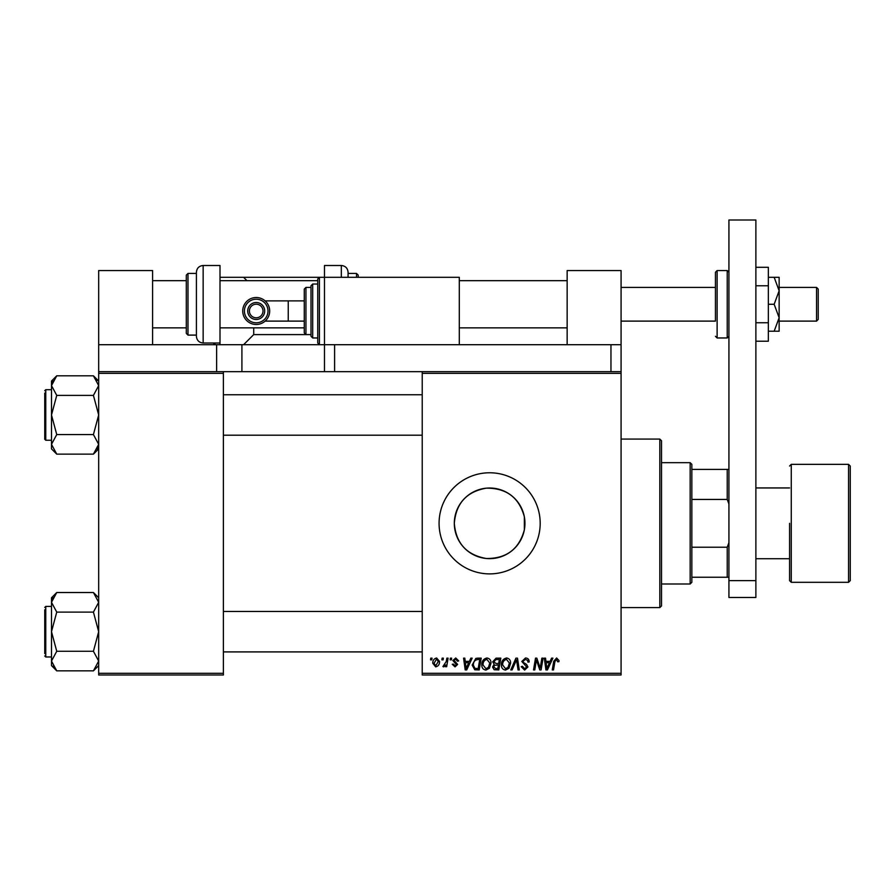 <?xml version="1.0" encoding="UTF-8"?>
<svg xmlns="http://www.w3.org/2000/svg" width="895" height="895" viewBox="0 0 895 895"><rect width="100%" height="100%" fill="white"/><g stroke="black" fill="none" stroke-linecap="round" stroke-linejoin="round"><path stroke-width="1.34" d="M524.347 529.851C519.134 549.105 506.469 558.648 486.365 558.502C466.653 555.045 455.969 543.321 454.313 523.329C456.002 503.314 466.675 491.59 486.354 488.167C506.469 488.021 519.134 497.564 524.347 516.818L524.951 523.329L524.347 529.851L524.347 516.818M524.951 523.329A35.319 35.319 0 0 1 489.632 558.648A35.319 35.319 0 0 1 454.313 523.329A35.319 35.319 0 0 1 489.632 488.01A35.319 35.319 0 0 1 524.951 523.329M439.076 523.329A50.556 50.556 0 0 0 489.632 573.885A50.556 50.556 0 0 0 540.188 523.329A50.556 50.556 0 0 0 489.632 472.773A50.556 50.556 0 0 0 439.076 523.329M621.074 674.998L422.227 674.998L422.227 673.308L621.074 673.308L621.074 674.998M450.409 658.138L451.639 658.138L451.382 659.828L450.129 659.828L450.409 658.138M442.141 658.138L443.361 658.138L443.103 659.828L441.85 659.828L442.141 658.138M486.958 657.993C489.677 658.485 491.019 660.186 491.008 663.094L489.397 668.308L485.884 670.098C483.087 669.583 481.734 667.827 481.812 664.84C481.79 661.092 483.513 658.809 486.958 657.993M470.848 658.138L472.168 658.138L466.698 669.941L465.199 669.941L463.576 658.138L464.807 658.138L465.21 661.36L469.394 661.36L470.848 658.138M496.087 658.138L500.808 658.138L498.817 669.941L494.163 669.74L492.541 667.077L494.163 664.191L492.697 661.808L496.087 658.138M515.923 658.138L517.489 658.138L519.301 669.941L518.06 669.941L516.516 659.828L512.097 669.941L510.776 669.941L515.923 658.138M559.028 660.588L558.916 661.662L557.686 661.819L556.533 659.369L554.922 661.584L553.513 669.941L552.271 669.941L553.725 661.293L556.612 657.993L559.028 660.588M541.855 658.138L543.097 658.138L541.083 669.941L539.786 669.941L536.407 659.928L534.774 669.941L533.521 669.941L535.523 658.138L536.81 658.138L540.211 668.14L541.855 658.138M621.074 371.671L334.596 371.671L334.596 344.709L621.074 344.709L621.074 373.349L422.227 373.349L422.227 673.308M621.074 373.349L621.074 673.308M551.577 658.138L552.909 658.138L547.427 669.941L545.928 669.941L544.317 658.138L545.547 658.138L545.939 661.36L550.134 661.36L551.577 658.138M525.499 657.993C527.972 658.127 529.191 659.458 529.158 661.987L527.927 662.121L527.614 660.387L525.421 659.369L523.027 661.349L523.34 662.378L526.54 664.381L527.927 666.965L524.627 670.098L521.181 666.674L522.411 666.294L524.671 668.71L526.696 667.032L521.796 661.461L525.499 657.993M506.57 657.993C509.277 658.485 510.631 660.186 510.62 663.094L508.998 668.308L505.496 670.098C502.699 669.583 501.345 667.827 501.424 664.84C501.401 661.092 503.113 658.809 506.57 657.993M458.687 660.902L457.457 661.204L455.7 659.067L454.089 660.376L457.613 664.437L455.04 666.876L452.243 664.269L453.474 664.112L455.096 665.802L456.383 664.627L452.859 660.476L455.756 657.993L458.687 660.902M477.706 658.138L481.208 658.138L479.205 669.941L474.764 669.784L472.168 665.108L475.816 658.429L477.706 658.138M436.615 657.993L439.534 661.405C439.646 664.403 438.36 666.227 435.652 666.876L432.788 663.284C432.721 660.409 433.997 658.642 436.615 657.993M446.862 658.138L448.104 658.138L446.661 666.719L445.419 666.719L445.721 664.951L443.741 666.876L442.902 666.562L446.236 661.573L446.862 658.138M430.797 658.138L432.028 658.138L431.77 659.828L430.517 659.828L430.797 658.138M223.381 674.998L98.674 674.998L98.674 673.308L223.381 673.308L223.381 674.998M223.381 373.349L98.674 373.349L98.674 371.671L223.381 371.671L223.381 673.308M98.674 373.349L98.674 673.308M422.227 373.349L422.227 371.671M547.829 666.238L549.452 662.736L546.107 662.736L546.845 668.654L547.829 666.238M508.036 667.401L509.389 663.038L506.481 659.369C503.851 660.163 502.576 662.031 502.654 664.974L505.541 668.71L508.036 667.401M497.81 668.565L498.425 664.884L494.443 665.377L493.76 667.021L495.707 668.565L497.81 668.565M498.66 663.508L499.343 659.525L495.83 659.581L493.917 661.841L496.065 663.508L498.66 663.508M467.089 666.238L468.723 662.736L465.378 662.736L466.116 668.654L467.089 666.238M478.198 668.565L479.731 659.525L478.154 659.525C474.898 659.828 473.321 661.718 473.388 665.186L474.876 668.364L478.198 668.565M488.424 667.401L489.778 663.038L486.869 659.369C484.24 660.163 482.964 662.031 483.043 664.974L485.929 668.71L488.424 667.401M435.708 665.802L438.304 661.539L436.603 659.067L434.019 663.296L435.708 665.802M690.157 462.67L691.846 464.348L691.846 582.309L690.157 583.999L690.157 462.67L661.517 462.67M691.846 547.225L727.232 547.225L728.922 542.694M728.922 503.974L727.232 499.444L727.232 469.405L728.922 469.405M691.846 499.444L727.232 499.444M728.922 577.253L727.232 577.253L727.232 547.225M691.846 577.253L727.232 577.253M691.846 469.405L727.232 469.405M659.828 439.076L661.517 440.754L661.517 605.904L659.828 607.593L659.828 439.076L621.074 439.076M93.472 375.855L97.197 380.543M98.674 381.057L93.427 375.81L98.674 385.6L93.427 395.4L56.743 395.4L51.496 385.6L52.962 380.565M51.63 445.889L51.496 444.345L56.743 434.556L51.496 414.978L51.496 448.887L56.743 454.134L51.496 444.345M44.75 425.93L44.75 436.883M44.75 390.712L45.757 389.694L45.757 440.25L44.75 439.244L44.75 393.073M93.427 395.4L98.674 414.978L93.427 434.556L56.743 434.556M93.427 375.81L56.743 375.81L51.496 381.057L51.496 414.978L56.743 395.4M93.427 434.556L98.674 444.345L93.427 454.134L56.743 454.134M97.253 449.301L98.674 444.345M51.496 385.6L56.743 375.81M98.539 600.769L98.674 602.313L93.427 612.102L98.674 631.691L93.427 651.269L56.743 651.269L51.496 631.691L56.743 612.102L51.496 602.313L56.743 592.524L93.427 592.524L98.674 602.313M52.906 597.357L51.496 602.313L51.496 661.058L56.743 651.269L51.496 661.058L56.743 670.847L93.427 670.847L98.674 661.058L93.427 651.269M56.698 670.814L52.962 666.115M44.75 653.596L44.75 609.775M93.427 612.102L56.743 612.102M56.743 592.524L51.496 597.77L51.496 602.313M56.743 670.847L51.496 665.6L51.496 661.058M850.25 466.038L850.25 580.631L848.561 582.309L848.561 464.348L850.25 466.038M789.58 523.329L789.58 580.631L789.58 523.329M241.907 371.671L324.482 371.671L324.482 344.709L459.292 344.709L459.292 277.305L324.482 277.305L324.482 344.709L319.425 344.709L317.747 343.02L317.747 278.983L319.425 277.305L319.425 344.709L241.907 344.709L241.907 371.671L223.381 371.671M152.597 344.709L152.597 270.558L98.674 270.558L98.674 371.671M98.674 344.709L216.635 344.709L216.635 371.671M216.635 344.709L241.907 344.709M610.961 371.671L610.961 344.709M334.596 371.671L324.482 371.671M728.922 580.631L728.922 220.002L755.883 220.002L755.883 597.48L728.922 597.48L728.922 580.631L755.883 580.631M567.15 344.709L567.15 270.558L621.074 270.558L621.074 344.709M816.542 287.407L818.231 289.096L818.231 319.425L816.542 321.115L816.542 287.407L779.142 287.407M755.883 285.773L768.346 285.773L768.346 267.292L755.883 267.292M768.346 285.773L768.346 322.748L755.883 322.748M768.346 322.748L768.346 341.23L755.883 341.23M774.164 277.305L779.142 290.786L779.142 277.305L768.346 277.305M774.164 304.266L779.142 317.747L779.142 290.786L774.164 304.266L768.346 304.266M774.164 331.228L779.142 331.228L779.142 317.747L774.164 331.228L768.346 331.228M621.074 321.115L715.441 321.115L715.441 272.248L715.441 287.407L621.074 287.407M267.997 311.001A11.792 11.792 90 0 0 256.205 299.21A11.792 11.792 90 0 0 244.413 311.001A11.792 11.792 90 0 0 256.205 322.804A11.792 11.792 90 0 0 267.997 311.001M242.724 311.001A13.481 13.481 -90 0 1 256.205 297.52A13.481 13.481 -90 0 1 269.686 311.001A13.481 13.481 -90 0 1 256.205 324.482A13.481 13.481 -90 0 1 242.724 311.001M263.007 311.001A6.802 6.802 90 0 0 256.205 304.199A6.802 6.802 90 0 0 249.403 311.001A6.802 6.802 90 0 0 256.205 317.803A6.802 6.802 90 0 0 263.007 311.001M256.205 302.51A8.491 8.491 90 0 0 247.714 311.001A8.491 8.491 -90 0 1 256.205 302.51A8.491 8.491 -90 0 1 264.696 311.001A8.491 8.491 -90 0 1 256.205 319.493A8.491 8.491 -90 0 1 247.714 311.001A8.491 8.491 90 0 0 256.205 319.493M304.266 321.115L265.121 321.115M304.266 300.888L288.246 300.888L288.246 321.115M312.691 337.963L311.001 336.285L311.001 285.729L312.691 284.039L312.691 337.963L317.747 337.963M243.597 344.709L253.71 334.596L305.945 334.596L304.266 332.906L304.266 289.096L305.945 287.407L305.945 334.596L311.001 334.596M220.002 344.709L220.002 265.502L203.154 265.502L203.154 343.02L220.002 343.02M253.71 334.596L253.71 327.85M246.964 280.672L243.597 277.305L220.002 277.305M243.597 277.305L324.482 277.305L324.482 265.502L341.331 265.502C345.425 265.904 347.674 268.153 348.077 272.248L348.077 277.305M203.154 343.02C199.059 342.617 196.81 340.38 196.408 336.285L196.408 272.248C196.81 268.153 199.059 265.904 203.154 265.502M187.984 335.099L186.305 333.421L186.305 275.112L187.984 273.422L187.984 335.099L196.408 335.099M356.501 277.305L356.501 273.422L348.077 273.422L348.077 275.761M358.19 277.305L358.19 275.112L358.19 277.305M51.496 606.407L45.757 606.407L45.757 656.964L44.75 655.957M789.58 466.038L791.269 464.348L791.269 582.309L848.561 582.309M727.232 270.558L717.119 270.558L717.119 337.963L727.232 337.963L727.232 270.558L728.922 272.248M214.945 343.02L214.945 344.709L213.267 343.02M341.331 277.305L341.331 265.502M690.157 583.999L661.517 583.999M659.828 607.593L621.074 607.593M422.227 394.751L223.381 394.751M422.227 435.194L223.381 435.194M45.757 389.694L51.496 389.694M45.757 440.25L51.496 440.25M98.674 448.887L93.427 454.134M223.381 651.907L422.227 651.907M223.381 611.464L422.227 611.464M45.757 656.964L51.496 656.964M45.757 606.407L44.75 607.425M98.674 597.77L93.427 592.524M98.674 665.6L93.427 670.847M755.883 487.943L789.58 487.943M791.269 464.348L848.561 464.348M755.883 558.715L789.58 558.715M791.269 582.309L789.58 580.631M152.597 280.672L186.305 280.672M220.002 280.672L317.747 280.672M459.292 280.672L567.15 280.672M152.597 327.85L186.305 327.85M220.002 327.85L304.266 327.85M459.292 327.85L567.15 327.85M816.542 321.115L779.142 321.115M717.119 270.558L715.441 272.248M717.119 337.963L715.441 336.285M727.232 337.963L728.922 336.285M288.246 300.888L265.121 300.888M305.945 287.407L311.001 287.407M312.691 284.039L317.747 284.039M187.984 273.422L196.408 273.422M356.501 273.422L358.19 275.112"/></g></svg>

